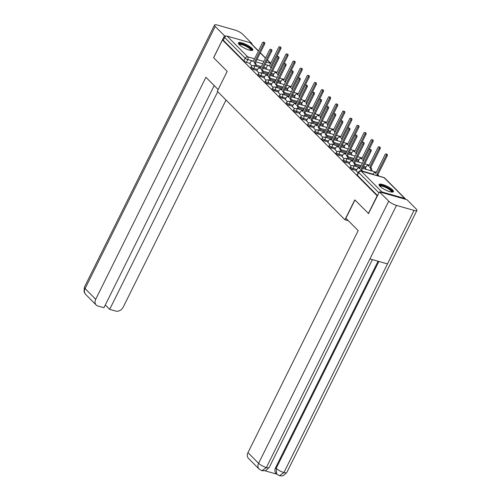<?xml version="1.0" encoding="UTF-8"?>
<svg xmlns="http://www.w3.org/2000/svg" width="501" height="501" viewBox="0 0 501 501"><rect width="100%" height="100%" fill="white"/><g stroke="black" fill="none" stroke-linecap="round" stroke-linejoin="round"><path stroke-width="0.75" d="M350.055 167.672A2.054 0.52 26.4 0 0 350.274 168.129A2.054 0.52 26.4 0 0 352.804 169.507L353.293 168.524A2.054 0.52 -153.6 0 1 350.763 167.146A2.054 0.52 -153.6 0 1 350.537 166.695L350.055 167.672M342.96 160.533A2.054 0.52 26.4 0 0 343.179 160.984A2.054 0.52 26.4 0 0 345.709 162.362L346.197 161.378A2.054 0.52 -153.6 0 1 343.667 160.001A2.054 0.52 -153.6 0 1 343.442 159.55L342.96 160.533M335.864 153.387A2.054 0.52 26.4 0 0 336.09 153.838A2.054 0.52 26.4 0 0 338.613 155.216L339.102 154.233A2.054 0.52 -153.6 0 1 336.572 152.861A2.054 0.52 -153.6 0 1 336.353 152.404L335.864 153.387M328.769 146.242A2.054 0.52 26.4 0 0 328.994 146.693A2.054 0.52 26.4 0 0 331.518 148.071L332.006 147.087A2.054 0.52 -153.6 0 1 329.476 145.716A2.054 0.52 -153.6 0 1 329.257 145.259L328.769 146.242M321.673 139.096A2.054 0.52 26.4 0 0 321.899 139.547A2.054 0.52 26.4 0 0 324.423 140.925L324.911 139.948A2.054 0.52 -153.6 0 1 322.387 138.57A2.054 0.52 -153.6 0 1 322.162 138.113L321.673 139.096M314.578 131.951A2.054 0.52 26.4 0 0 314.803 132.402A2.054 0.52 26.4 0 0 317.333 133.78L317.816 132.803A2.054 0.52 -153.6 0 1 315.292 131.425A2.054 0.52 -153.6 0 1 315.066 130.968L314.578 131.951M307.482 124.805A2.054 0.52 26.4 0 0 307.708 125.256A2.054 0.52 26.4 0 0 310.238 126.634L310.72 125.657A2.054 0.52 -153.6 0 1 308.196 124.279A2.054 0.52 -153.6 0 1 307.971 123.822L307.482 124.805M300.387 117.66A2.054 0.52 26.4 0 0 300.613 118.117A2.054 0.52 26.4 0 0 303.143 119.489L303.631 118.512A2.054 0.52 -153.6 0 1 301.101 117.134A2.054 0.52 -153.6 0 1 300.876 116.677L300.387 117.66M293.298 110.514A2.054 0.52 26.4 0 0 293.517 110.971A2.054 0.52 26.4 0 0 296.047 112.343L296.536 111.366A2.054 0.52 -153.6 0 1 294.006 109.988A2.054 0.52 -153.6 0 1 293.78 109.537L293.298 110.514M286.203 103.369A2.054 0.52 26.4 0 0 286.422 103.826A2.054 0.52 26.4 0 0 288.952 105.204L289.44 104.221A2.054 0.52 -153.6 0 1 286.91 102.843A2.054 0.52 -153.6 0 1 286.685 102.392L286.203 103.369M279.107 96.223A2.054 0.52 26.4 0 0 279.326 96.68A2.054 0.52 26.4 0 0 281.856 98.058L282.345 97.075A2.054 0.52 -153.6 0 1 279.815 95.697A2.054 0.52 -153.6 0 1 279.589 95.246L279.107 96.223M272.012 89.078A2.054 0.52 26.4 0 0 272.237 89.535A2.054 0.52 26.4 0 0 274.761 90.913L275.249 89.929A2.054 0.52 -153.6 0 1 272.719 88.552A2.054 0.52 -153.6 0 1 272.5 88.101L272.012 89.078M264.916 81.932A2.054 0.52 26.4 0 0 265.142 82.389A2.054 0.52 26.4 0 0 267.666 83.767L268.154 82.784A2.054 0.52 -153.6 0 1 265.624 81.406A2.054 0.52 -153.6 0 1 265.405 80.955L264.916 81.932M257.821 74.793A2.054 0.52 26.4 0 0 258.046 75.244A2.054 0.52 26.4 0 0 260.576 76.622L261.059 75.638A2.054 0.52 -153.6 0 1 258.535 74.261A2.054 0.52 -153.6 0 1 258.309 73.81L257.821 74.793M250.725 67.648A2.054 0.52 26.4 0 0 250.951 68.098A2.054 0.52 26.4 0 0 253.481 69.476L253.963 68.493A2.054 0.52 -153.6 0 1 251.439 67.115A2.054 0.52 -153.6 0 1 251.214 66.664L250.725 67.648M251.947 48.271A8.022 2.017 26.4 0 0 244.237 43.643A8.022 2.017 26.4 0 0 238.445 42.911A8.022 2.017 26.4 0 0 239.315 44.683A8.022 2.017 26.4 0 0 247.024 49.311A8.022 2.017 26.4 0 0 252.817 50.044A8.022 2.017 26.4 0 0 251.947 48.271M392.565 189.892A8.022 2.017 26.4 0 0 384.856 185.264A8.022 2.017 26.4 0 0 379.063 184.525A8.022 2.017 26.4 0 0 379.94 186.297A8.022 2.017 26.4 0 0 387.649 190.925A8.022 2.017 26.4 0 0 393.435 191.664A8.022 2.017 26.4 0 0 392.565 189.892M372.719 171.254L371.636 170.165M365.624 164.109L364.978 163.464M358.528 156.963L357.883 156.318M351.433 149.818L350.788 149.173M344.337 142.679L343.692 142.027M337.248 135.533L336.603 134.882M330.153 128.388L329.508 127.736M323.057 121.242L322.412 120.591M315.962 114.096L315.317 113.445M308.866 106.951L308.221 106.3M301.771 99.805L301.126 99.154M294.676 92.66L294.031 92.009M287.58 85.514L286.935 84.863M280.485 78.369L279.846 77.724M273.396 71.223L272.751 70.578M368.354 213.532L377.165 195.791L222.444 39.974L213.639 57.721L227.191 71.367L217.321 91.251L344.932 219.77L354.802 199.886L368.655 213.62M405.641 199.31A2.054 1.603 135.2 0 0 405.328 198.784A2.054 1.603 135.2 0 0 404.752 198.452L381.85 191.933A2.054 1.603 135.2 0 0 380.428 192.14M266.213 67.973L263.745 67.272M261.322 66.577L256.199 65.124M250.024 63.364L246.386 62.331L247.757 59.569A2.054 0.52 -153.6 0 1 245.227 58.191L224.623 37.443A2.054 1.603 -44.8 0 1 227.128 36.122L250.037 42.635A2.054 1.603 -44.8 0 1 250.606 42.967L258.472 50.883M224.623 37.443L223.252 40.205L222.444 39.974M273.12 75.488L274.097 76.553M256.932 70.885L258.986 73.033M280.216 82.634L281.186 83.698M264.027 78.031L266.075 80.173M287.311 89.779L288.282 90.844M271.122 85.176L273.17 87.318M294.4 96.925L295.377 97.989M278.218 92.322L280.266 94.464M301.496 104.07L302.472 105.129M285.313 99.467L287.361 101.609M308.591 111.216L309.568 112.274M292.409 106.613L294.456 108.755M315.686 118.361L316.663 119.42M299.498 113.758L301.552 115.9M322.782 125.507L323.759 126.565M306.593 120.898L308.647 123.046M329.877 132.652L330.854 133.711M313.689 128.043L315.743 130.191M336.973 139.798L337.943 140.856M320.784 135.189L322.838 137.337M344.068 146.937L345.039 148.002M327.879 142.334L329.927 144.482M351.163 154.083L352.134 155.147M334.975 149.48L337.023 151.628M358.253 161.228L359.23 162.293M342.07 156.625L344.118 158.773M365.348 168.374L366.325 169.438M349.166 163.771L351.214 165.919M356.261 170.916L358.115 172.87M356.443 170.54L352.804 169.507M365.536 167.998L363.075 167.303M360.645 166.608L355.522 165.155M349.347 163.395L345.709 162.362M358.44 160.859L355.979 160.157M353.549 159.462L348.427 158.009M342.252 156.249L338.613 155.216M351.345 153.713L348.884 153.012M346.46 152.323L341.331 150.864M335.163 149.104L331.518 148.071M344.25 146.568L341.788 145.866M339.365 145.177L334.236 143.718M328.067 141.958L324.423 140.925M337.154 139.422L334.693 138.721M332.269 138.032L327.147 136.573M320.972 134.819L317.333 133.78M330.065 132.277L327.598 131.575M325.174 130.886L320.051 129.427M313.876 127.674L310.238 126.634M322.97 125.131L320.508 124.43M318.079 123.741L312.956 122.282M306.781 120.528L303.143 119.489M315.874 117.986L313.413 117.284M310.983 116.595L305.86 115.136M299.686 113.383L296.047 112.343M308.779 110.84L306.318 110.139M303.888 109.45L298.765 107.991M292.59 106.237L288.952 105.204M301.683 103.694L299.222 102.993M296.792 102.304L291.67 100.845M285.495 99.092L281.856 98.058M294.588 96.549L292.127 95.848M289.697 95.159L284.574 93.7M278.399 91.946L274.761 90.913M287.493 89.403L285.031 88.702M282.608 88.013L277.479 86.554M271.31 84.801L267.666 83.767M280.397 82.258L277.936 81.563M275.512 80.868L270.39 79.415M264.215 77.655L260.576 76.622M273.308 75.112L270.841 74.417M268.417 73.722L263.294 72.269M257.119 70.509L253.481 69.476M348.383 220.753L344.932 219.77M266.025 68.343L267.002 69.407M249.836 63.74L251.89 65.888M377.585 195.634L357.37 175.275A2.054 0.52 -153.6 0 1 357.144 174.818L358.522 172.056A2.054 0.52 -153.6 0 0 358.741 172.513L357.37 175.275M223.252 40.205L243.855 60.953A2.054 0.52 26.4 0 0 246.386 62.331M254.815 65.938A2.054 1.184 -74.1 0 0 254.784 63.258L254.195 62.663L255.836 63.558A2.054 1.184 105.9 0 1 255.867 66.238M254.195 62.663L263.551 43.806A1.184 0.683 -74.1 0 0 263.351 42.14A1.184 0.683 -74.1 0 0 262.505 42.754L253.149 61.61L252.554 61.016A2.054 1.184 -74.1 0 0 252.235 60.821L253.287 61.122A2.054 1.184 105.9 0 1 253.374 61.153M263.351 42.14L264.403 42.441A1.184 0.683 105.9 0 1 264.603 44.107L255.247 62.963M252.235 60.821A2.054 1.184 -74.1 0 0 250.763 61.88L249.811 63.796M271.179 68.161A2.054 1.184 -74.1 0 0 270.972 67.867L270.377 67.266L279.74 48.409A1.184 0.683 -74.1 0 0 279.539 46.75A1.184 0.683 -74.1 0 0 278.694 47.357L269.331 66.213L268.743 65.618A2.054 1.184 -74.1 0 0 268.417 65.424A2.054 1.184 -74.1 0 0 266.945 66.489L266 68.399M268.417 65.424L269.469 65.725A2.054 1.184 105.9 0 1 269.563 65.756M279.539 46.75L280.591 47.044A1.184 0.683 105.9 0 1 280.792 48.71L271.461 67.597M271.429 67.566L270.377 67.266M261.91 73.083A2.054 1.184 -74.1 0 0 261.879 70.403L261.284 69.808L262.931 70.704A2.054 1.184 105.9 0 1 262.962 73.384M261.284 69.808L270.646 50.952A1.184 0.683 -74.1 0 0 270.446 49.286A1.184 0.683 -74.1 0 0 269.601 49.9L260.238 68.756L259.65 68.161A2.054 1.184 -74.1 0 0 259.33 67.967L260.382 68.261A2.054 1.184 105.9 0 1 260.47 68.299M270.446 49.286L271.498 49.586A1.184 0.683 105.9 0 1 271.699 51.252L262.336 70.109M259.33 67.967A2.054 1.184 -74.1 0 0 257.852 69.025L256.907 70.942M269.006 80.229A2.054 1.184 -74.1 0 0 268.974 77.549L268.379 76.954L270.026 77.849A2.054 1.184 105.9 0 1 270.058 80.529M268.379 76.954L277.742 58.097A1.184 0.683 -74.1 0 0 277.541 56.431A1.184 0.683 -74.1 0 0 276.696 57.045L267.334 75.901L266.745 75.307A2.054 1.184 -74.1 0 0 266.419 75.112L267.471 75.407A2.054 1.184 105.9 0 1 267.565 75.444M277.541 56.431L278.594 56.732A1.184 0.683 105.9 0 1 278.794 58.398L269.432 77.254M266.419 75.112A2.054 1.184 -74.1 0 0 264.948 76.171L264.002 78.081M218.148 89.585L205.911 77.267L95.704 299.279A6.169 4.803 135.2 0 0 96.186 305.009A6.169 4.803 135.2 0 0 97.908 306.011L103.939 307.727L214.196 85.608M214.522 25.056A6.325 1.591 26.4 0 0 215.211 26.453L85.089 288.582A6.169 4.803 135.2 0 0 85.565 294.312L84.08 291.926L84.4 287.186L214.522 25.056A6.325 1.591 26.4 0 1 217.39 25.05L234.956 30.047A6.325 1.591 26.4 0 1 242.728 34.281L251.984 43.6L251.734 44.101M215.211 26.453L224.467 35.771L225.976 36.204M250.938 43.305L251.984 43.6M105.31 304.959L109.681 309.361L115.712 311.077A6.169 4.803 135.2 0 0 123.221 307.107L226.026 100.018M109.681 309.361L217.741 91.677M213.62 57.615L224.467 35.771M354.94 200.024L345.897 218.242L358.177 230.61L247.97 452.622L258.591 463.319L388.713 201.183L379.457 191.864L368.479 213.57M388.713 201.183A6.325 1.591 26.4 0 0 396.485 205.416L369.932 258.911L387.492 263.908L414.051 210.414L396.485 205.416M414.051 210.414A6.325 1.591 26.4 0 0 416.92 210.407A6.325 1.591 26.4 0 0 416.231 209.011L406.975 199.692L379.457 191.864M265.035 470.808L276.765 474.146M259.067 469.042L261.923 470.727L266.363 467.546A6.325 1.591 26.4 0 1 258.591 463.319A6.169 4.803 135.2 0 0 259.067 469.042L248.446 458.352A6.169 4.803 -44.8 0 1 247.97 452.622M275.575 467.702L276.189 468.322L276.671 474.052L276.057 473.432A6.169 4.803 -44.8 0 1 275.575 467.702L378.073 261.228M378.881 261.459L276.189 468.322A6.325 1.591 26.4 0 0 283.923 472.543L279.489 475.725L281.806 475.95L283.209 475.656L286.791 472.543L416.92 210.407M239.008 44.351A6.945 1.747 -153.6 0 1 242.208 44.101A6.945 1.747 -153.6 0 1 249.129 47.426A6.945 1.747 -153.6 0 1 251.327 50.463M250.844 50.413A6.425 1.616 26.4 0 0 248.164 47.545A6.425 1.616 26.4 0 0 242.215 44.771A6.425 1.616 26.4 0 0 239.346 44.708M252.46 50.344A7.972 2.004 26.4 0 0 241.751 43.637A7.972 2.004 26.4 0 0 238.42 43.38M379.633 185.971A6.945 1.747 -153.6 0 1 382.827 185.714A6.945 1.747 -153.6 0 1 389.747 189.046A6.945 1.747 -153.6 0 1 391.945 192.083M391.463 192.033A6.425 1.616 26.4 0 0 388.782 189.165A6.425 1.616 26.4 0 0 382.833 186.391A6.425 1.616 26.4 0 0 379.965 186.322M393.078 191.964A7.972 2.004 26.4 0 0 382.376 185.257A7.972 2.004 26.4 0 0 379.038 184.994M278.268 75.307A2.054 1.184 -74.1 0 0 278.068 75.006L277.473 74.411L286.835 55.555A1.184 0.683 -74.1 0 0 286.635 53.889A1.184 0.683 -74.1 0 0 285.789 54.503L276.427 73.359L275.838 72.764A2.054 1.184 -74.1 0 0 275.512 72.57A2.054 1.184 -74.1 0 0 274.041 73.634L273.095 75.545M275.512 72.57L276.565 72.87A2.054 1.184 105.9 0 1 276.652 72.902M286.635 53.889L287.687 54.189A1.184 0.683 105.9 0 1 287.887 55.855L278.556 74.743M278.525 74.712L277.473 74.411M285.363 82.452A2.054 1.184 -74.1 0 0 285.157 82.151L284.568 81.557L293.93 62.7A1.184 0.683 -74.1 0 0 293.73 61.034A1.184 0.683 -74.1 0 0 292.885 61.648L283.522 80.504L282.933 79.909A2.054 1.184 -74.1 0 0 282.608 79.715A2.054 1.184 -74.1 0 0 281.136 80.774L280.184 82.69M282.608 79.715L283.66 80.016A2.054 1.184 105.9 0 1 283.748 80.047M293.73 61.034L294.782 61.335A1.184 0.683 105.9 0 1 294.983 63.001L285.645 81.882M285.62 81.857L284.568 81.557M276.101 87.374A2.054 1.184 -74.1 0 0 276.07 84.694L275.475 84.099L277.122 84.995A2.054 1.184 105.9 0 1 277.153 87.675M275.475 84.099L284.837 65.243A1.184 0.683 -74.1 0 0 284.637 63.577A1.184 0.683 -74.1 0 0 283.791 64.191L274.429 83.047L273.84 82.452A2.054 1.184 -74.1 0 0 273.515 82.258L274.567 82.552A2.054 1.184 105.9 0 1 274.661 82.584M284.637 63.577L285.689 63.877A1.184 0.683 105.9 0 1 285.889 65.543L276.527 84.4M273.515 82.258A2.054 1.184 -74.1 0 0 272.043 83.316L271.097 85.226M283.197 94.52A2.054 1.184 -74.1 0 0 283.159 91.84L282.57 91.245L284.217 92.14A2.054 1.184 105.9 0 1 284.249 94.821M282.57 91.245L291.933 72.388A1.184 0.683 -74.1 0 0 291.732 70.722A1.184 0.683 -74.1 0 0 290.887 71.336L281.524 90.193L280.936 89.598A2.054 1.184 -74.1 0 0 280.61 89.397L281.662 89.698A2.054 1.184 105.9 0 1 281.75 89.729M291.732 70.722L292.784 71.023A1.184 0.683 105.9 0 1 292.985 72.689L283.622 91.545M280.61 89.397A2.054 1.184 -74.1 0 0 279.138 90.462L278.193 92.372M290.292 101.665A2.054 1.184 -74.1 0 0 290.254 98.985L289.666 98.39L291.306 99.286A2.054 1.184 105.9 0 1 291.344 101.966M289.666 98.39L299.028 79.534A1.184 0.683 -74.1 0 0 298.828 77.868A1.184 0.683 -74.1 0 0 297.982 78.475L288.62 97.338L288.031 96.743A2.054 1.184 -74.1 0 0 287.706 96.543L288.758 96.843A2.054 1.184 105.9 0 1 288.845 96.875M298.828 77.868L299.88 78.169A1.184 0.683 105.9 0 1 300.08 79.828L290.718 98.691M287.706 96.543A2.054 1.184 -74.1 0 0 286.234 97.607L285.282 99.517M292.459 89.598A2.054 1.184 -74.1 0 0 292.252 89.297L291.663 88.702L301.026 69.846A1.184 0.683 -74.1 0 0 300.825 68.18A1.184 0.683 -74.1 0 0 299.98 68.794L290.618 87.65L290.023 87.055A2.054 1.184 -74.1 0 0 289.703 86.861A2.054 1.184 -74.1 0 0 288.232 87.919L287.28 89.836M289.703 86.861L290.755 87.161A2.054 1.184 105.9 0 1 290.843 87.193M300.825 68.18L301.878 68.48A1.184 0.683 105.9 0 1 302.078 70.146L292.741 89.028M292.716 89.003L291.663 88.702M299.554 96.743A2.054 1.184 -74.1 0 0 299.347 96.442L298.759 95.848L308.121 76.991A1.184 0.683 -74.1 0 0 307.921 75.325A1.184 0.683 -74.1 0 0 307.075 75.939L297.713 94.795L297.118 94.201A2.054 1.184 -74.1 0 0 296.799 94.006A2.054 1.184 -74.1 0 0 295.327 95.065L294.375 96.981M296.799 94.006L297.851 94.301A2.054 1.184 105.9 0 1 297.938 94.338M307.921 75.325L308.973 75.626A1.184 0.683 105.9 0 1 309.173 77.292L299.836 96.173M299.811 96.148L298.759 95.848M306.65 103.889A2.054 1.184 -74.1 0 0 306.443 103.588L305.854 102.993L315.21 84.137A1.184 0.683 -74.1 0 0 315.016 82.471A1.184 0.683 -74.1 0 0 314.165 83.085L304.808 101.941L304.213 101.346A2.054 1.184 -74.1 0 0 303.894 101.152A2.054 1.184 -74.1 0 0 302.422 102.21L301.47 104.12M303.894 101.152L304.946 101.446A2.054 1.184 105.9 0 1 305.034 101.484M315.016 82.471L316.068 82.771A1.184 0.683 105.9 0 1 316.263 84.437L306.931 103.319M306.906 103.294L305.854 102.993M297.387 108.811A2.054 1.184 -74.1 0 0 297.35 106.131L296.761 105.536L298.402 106.431A2.054 1.184 105.9 0 1 298.439 109.112M296.761 105.536L306.124 86.679A1.184 0.683 -74.1 0 0 305.923 85.013A1.184 0.683 -74.1 0 0 305.078 85.621L295.715 104.484L295.12 103.882A2.054 1.184 -74.1 0 0 294.801 103.688L295.853 103.989A2.054 1.184 105.9 0 1 295.941 104.02M305.923 85.013L306.975 85.314A1.184 0.683 105.9 0 1 307.176 86.974L297.813 105.836M294.801 103.688A2.054 1.184 -74.1 0 0 293.329 104.753L292.377 106.663M313.745 111.034A2.054 1.184 -74.1 0 0 313.538 110.734L312.95 110.139L322.306 91.282A1.184 0.683 -74.1 0 0 322.105 89.616A1.184 0.683 -74.1 0 0 321.26 90.23L311.904 109.086L311.309 108.492A2.054 1.184 -74.1 0 0 310.989 108.297A2.054 1.184 -74.1 0 0 309.518 109.356L308.566 111.266M310.989 108.297L312.042 108.592A2.054 1.184 105.9 0 1 312.129 108.623M322.105 89.616L323.158 89.917A1.184 0.683 105.9 0 1 323.358 91.583L314.027 110.464M314.002 110.439L312.95 110.139M304.476 115.956A2.054 1.184 -74.1 0 0 304.445 113.276L303.856 112.681L304.909 112.975L305.497 113.577A2.054 1.184 105.9 0 1 305.529 116.257M303.856 112.681L313.219 93.819A1.184 0.683 -74.1 0 0 313.019 92.159A1.184 0.683 -74.1 0 0 312.167 92.766L302.811 111.623L302.216 111.028A2.054 1.184 -74.1 0 0 301.896 110.834L302.948 111.134A2.054 1.184 105.9 0 1 303.036 111.166M313.019 92.159L314.071 92.46A1.184 0.683 105.9 0 1 314.271 94.119L304.909 112.975M301.896 110.834A2.054 1.184 -74.1 0 0 300.425 111.898L299.473 113.808M320.84 118.18A2.054 1.184 -74.1 0 0 320.634 117.879L320.039 117.284L329.401 98.428A1.184 0.683 -74.1 0 0 329.201 96.762A1.184 0.683 -74.1 0 0 328.355 97.376L318.993 116.232L318.404 115.637A2.054 1.184 -74.1 0 0 318.085 115.437A2.054 1.184 -74.1 0 0 316.607 116.501L315.661 118.411M318.085 115.437L319.137 115.737A2.054 1.184 105.9 0 1 319.225 115.769M329.201 96.762L330.253 97.062A1.184 0.683 105.9 0 1 330.453 98.728L321.122 117.61M321.091 117.585L320.039 117.284M311.572 123.102A2.054 1.184 -74.1 0 0 311.541 120.422L310.952 119.827L312.004 120.121L312.593 120.716A2.054 1.184 105.9 0 1 312.624 123.403M310.952 119.827L320.308 100.964A1.184 0.683 -74.1 0 0 320.114 99.304A1.184 0.683 -74.1 0 0 319.262 99.912L309.906 118.768L309.311 118.173A2.054 1.184 -74.1 0 0 308.992 117.979L310.044 118.28A2.054 1.184 105.9 0 1 310.132 118.311M320.114 99.304L321.166 99.599A1.184 0.683 105.9 0 1 321.36 101.265L312.004 120.121M308.992 117.979A2.054 1.184 -74.1 0 0 307.52 119.044L306.568 120.954M327.936 125.325A2.054 1.184 -74.1 0 0 327.729 125.025L327.134 124.43L336.497 105.573A1.184 0.683 -74.1 0 0 336.296 103.907A1.184 0.683 -74.1 0 0 335.451 104.515L326.088 123.378L325.5 122.783A2.054 1.184 -74.1 0 0 325.174 122.582A2.054 1.184 -74.1 0 0 323.702 123.647L322.757 125.557M325.174 122.582L326.226 122.883A2.054 1.184 105.9 0 1 326.32 122.914M336.296 103.907L337.348 104.208A1.184 0.683 105.9 0 1 337.549 105.868L328.218 124.755M328.186 124.73L327.134 124.43M318.667 130.247A2.054 1.184 -74.1 0 0 318.636 127.567L318.047 126.972L319.688 127.861A2.054 1.184 105.9 0 1 319.719 130.548M318.047 126.972L327.403 108.11A1.184 0.683 -74.1 0 0 327.203 106.45A1.184 0.683 -74.1 0 0 326.358 107.057L316.995 125.914L316.407 125.319A2.054 1.184 -74.1 0 0 316.087 125.125L317.139 125.425A2.054 1.184 105.9 0 1 317.227 125.457M327.203 106.45L328.255 106.744A1.184 0.683 105.9 0 1 328.456 108.41L319.099 127.267M316.087 125.125A2.054 1.184 -74.1 0 0 314.609 126.189L313.664 128.099M335.031 132.471A2.054 1.184 -74.1 0 0 334.825 132.17L334.23 131.575L343.592 112.719A1.184 0.683 -74.1 0 0 343.392 111.053A1.184 0.683 -74.1 0 0 342.546 111.66L333.184 130.523L332.595 129.922A2.054 1.184 -74.1 0 0 332.269 129.728A2.054 1.184 -74.1 0 0 330.798 130.792L329.852 132.702M332.269 129.728L333.322 130.028A2.054 1.184 105.9 0 1 333.415 130.06M343.392 111.053L344.444 111.354A1.184 0.683 105.9 0 1 344.644 113.013L335.313 131.901M335.282 131.876L334.23 131.575M325.763 137.393A2.054 1.184 -74.1 0 0 325.731 134.713L325.136 134.111L326.784 135.007A2.054 1.184 105.9 0 1 326.815 137.694M325.136 134.111L334.499 115.255A1.184 0.683 -74.1 0 0 334.299 113.589A1.184 0.683 -74.1 0 0 333.453 114.203L324.091 133.059L323.502 132.464A2.054 1.184 -74.1 0 0 323.176 132.27L324.228 132.571A2.054 1.184 105.9 0 1 324.322 132.602M334.299 113.589L335.351 113.89A1.184 0.683 105.9 0 1 335.551 115.556L326.189 134.412M323.176 132.27A2.054 1.184 -74.1 0 0 321.705 133.335L320.759 135.245M342.12 139.616A2.054 1.184 -74.1 0 0 341.914 139.316L341.325 138.721L350.687 119.858A1.184 0.683 -74.1 0 0 350.487 118.198A1.184 0.683 -74.1 0 0 349.642 118.806L340.279 137.662L339.691 137.067A2.054 1.184 -74.1 0 0 339.365 136.873A2.054 1.184 -74.1 0 0 337.893 137.938L336.948 139.848M339.365 136.873L340.417 137.174A2.054 1.184 105.9 0 1 340.505 137.205M350.487 118.198L351.539 118.499A1.184 0.683 105.9 0 1 351.74 120.159L342.402 139.046M342.377 139.015L341.325 138.721M332.858 144.538A2.054 1.184 -74.1 0 0 332.827 141.852L332.232 141.257L333.284 141.558L333.879 142.152A2.054 1.184 105.9 0 1 333.91 144.833M332.232 141.257L341.594 122.401A1.184 0.683 -74.1 0 0 341.394 120.735A1.184 0.683 -74.1 0 0 340.548 121.348L331.186 140.205L330.597 139.61A2.054 1.184 -74.1 0 0 330.272 139.416L331.324 139.716A2.054 1.184 105.9 0 1 331.418 139.748M341.394 120.735L342.446 121.035A1.184 0.683 105.9 0 1 342.646 122.701L333.284 141.558M330.272 139.416A2.054 1.184 -74.1 0 0 328.8 140.48L327.854 142.39M349.216 146.762A2.054 1.184 -74.1 0 0 349.009 146.461L348.42 145.866L357.783 127.004A1.184 0.683 -74.1 0 0 357.582 125.344A1.184 0.683 -74.1 0 0 356.737 125.951L347.375 144.808L346.786 144.213A2.054 1.184 -74.1 0 0 346.46 144.019A2.054 1.184 -74.1 0 0 344.989 145.083L344.037 146.993M346.46 144.019L347.512 144.319A2.054 1.184 105.9 0 1 347.6 144.351M357.582 125.344L358.635 125.638A1.184 0.683 105.9 0 1 358.835 127.304L349.498 146.192M349.473 146.16L348.42 145.866M339.954 151.684A2.054 1.184 -74.1 0 0 339.922 148.997L339.327 148.402L340.974 149.298A2.054 1.184 105.9 0 1 341.006 151.978M339.327 148.402L348.69 129.546A1.184 0.683 -74.1 0 0 348.489 127.88A1.184 0.683 -74.1 0 0 347.644 128.494L338.281 147.35L337.693 146.755A2.054 1.184 -74.1 0 0 337.367 146.561L338.419 146.862A2.054 1.184 105.9 0 1 338.513 146.893M348.489 127.88L349.541 128.181A1.184 0.683 105.9 0 1 349.742 129.847L340.379 148.703M337.367 146.561A2.054 1.184 -74.1 0 0 335.895 147.62L334.95 149.536M356.311 153.901A2.054 1.184 -74.1 0 0 356.105 153.607L355.516 153.012L364.878 134.149A1.184 0.683 -74.1 0 0 364.678 132.489A1.184 0.683 -74.1 0 0 363.832 133.097L354.47 151.953L353.875 151.358A2.054 1.184 -74.1 0 0 353.556 151.164A2.054 1.184 -74.1 0 0 352.084 152.229L351.132 154.139M353.556 151.164L354.608 151.465A2.054 1.184 105.9 0 1 354.695 151.496M364.678 132.489L365.73 132.784A1.184 0.683 105.9 0 1 365.93 134.45L356.593 153.337M356.568 153.306L355.516 153.012M347.049 158.823A2.054 1.184 -74.1 0 0 347.011 156.143L346.423 155.548L347.475 155.849L348.063 156.444A2.054 1.184 105.9 0 1 348.101 159.124M346.423 155.548L355.785 136.692A1.184 0.683 -74.1 0 0 355.585 135.026A1.184 0.683 -74.1 0 0 354.739 135.639L345.377 154.496L344.788 153.901A2.054 1.184 -74.1 0 0 344.463 153.707L345.515 154.007A2.054 1.184 105.9 0 1 345.602 154.039M355.585 135.026L356.637 135.326A1.184 0.683 105.9 0 1 356.837 136.992L347.475 155.849M344.463 153.707A2.054 1.184 -74.1 0 0 342.991 154.765L342.045 156.681M363.407 161.046A2.054 1.184 -74.1 0 0 363.2 160.752L362.611 160.151L371.974 141.295A1.184 0.683 -74.1 0 0 371.773 139.629A1.184 0.683 -74.1 0 0 370.922 140.242L361.565 159.099L360.97 158.504A2.054 1.184 -74.1 0 0 360.651 158.31A2.054 1.184 -74.1 0 0 359.179 159.374L358.228 161.284M360.651 158.31L361.703 158.61A2.054 1.184 105.9 0 1 361.791 158.642M371.773 139.629L372.825 139.929A1.184 0.683 105.9 0 1 373.026 141.595L363.688 160.483M363.663 160.452L362.611 160.151M354.144 165.969A2.054 1.184 -74.1 0 0 354.107 163.288L353.518 162.693L354.57 162.994L355.159 163.589A2.054 1.184 105.9 0 1 355.196 166.269M353.518 162.693L362.881 143.837A1.184 0.683 -74.1 0 0 362.68 142.171A1.184 0.683 -74.1 0 0 361.835 142.785L352.472 161.641L351.877 161.046A2.054 1.184 -74.1 0 0 351.558 160.852L352.61 161.147A2.054 1.184 105.9 0 1 352.698 161.184M362.68 142.171L363.732 142.472A1.184 0.683 105.9 0 1 363.933 144.138L354.57 162.994M351.558 160.852A2.054 1.184 -74.1 0 0 350.086 161.911L349.134 163.827M370.327 170.578A2.054 1.184 -74.1 0 0 370.295 167.891L369.707 167.296L379.063 148.44A1.184 0.683 -74.1 0 0 378.869 146.774A1.184 0.683 -74.1 0 0 378.017 147.388L368.661 166.244L368.066 165.649A2.054 1.184 -74.1 0 0 367.747 165.455A2.054 1.184 -74.1 0 0 366.275 166.52L365.323 168.43M367.747 165.455L368.799 165.756A2.054 1.184 105.9 0 1 368.886 165.787M378.869 146.774L379.921 147.075A1.184 0.683 105.9 0 1 380.115 148.741L370.759 167.597L371.347 168.192A2.054 1.184 105.9 0 1 371.379 170.872M370.759 167.597L369.707 167.296M361.547 171.167A2.054 1.184 -74.1 0 0 361.202 170.434L360.614 169.839L362.254 170.735A2.054 1.184 105.9 0 1 362.599 171.467M360.614 169.839L369.976 150.983A1.184 0.683 -74.1 0 0 369.776 149.317A1.184 0.683 -74.1 0 0 368.93 149.931L359.568 168.787L358.973 168.192A2.054 1.184 -74.1 0 0 358.653 167.998L359.705 168.292A2.054 1.184 105.9 0 1 359.793 168.33M369.776 149.317L370.828 149.617A1.184 0.683 105.9 0 1 371.028 151.283L361.666 170.14M358.653 167.998A2.054 1.184 -74.1 0 0 357.182 169.056L356.23 170.966M377.735 175.776A2.054 1.184 -74.1 0 0 377.391 175.037L376.802 174.442L386.158 155.586A1.184 0.683 -74.1 0 0 385.958 153.92A1.184 0.683 -74.1 0 0 385.112 154.533L375.75 173.39L375.161 172.795A2.054 1.184 -74.1 0 0 374.842 172.601A2.054 1.184 -74.1 0 0 373.364 173.659L372.988 174.423M374.842 172.601L375.894 172.901A2.054 1.184 105.9 0 1 375.982 172.933M385.958 153.92L387.01 154.22A1.184 0.683 105.9 0 1 387.21 155.886L377.854 174.743L378.443 175.337A2.054 1.184 105.9 0 1 378.787 176.076M377.854 174.743L376.802 174.442M404.752 198.452L384.148 177.705L361.246 171.185L381.85 191.933M268.26 65.399L265.123 64.504M262.693 63.815L255.798 61.855M252.072 60.796L247.757 59.569A2.054 1.184 105.9 0 0 247.732 56.87L254.539 58.805M256.969 59.494L263.864 61.454M266.294 62.149L270.634 63.383L267.327 60.051M265.486 58.191L260.238 52.906M258.391 51.052L250.037 42.635M227.128 36.122L247.732 56.87A2.054 1.603 135.2 0 0 245.227 58.191L243.855 60.953M373.12 174.166L362.511 171.148M356.931 169.563L353.293 168.524A2.054 1.184 -74.1 0 0 353.268 165.825A2.054 1.184 105.9 0 0 352.942 165.631A2.054 2.054 0 0 0 350.537 166.695M366.024 167.021L363.563 166.319M361.133 165.631L355.416 164.002M349.836 162.418L346.197 161.378A2.054 1.184 -74.1 0 0 346.172 158.679A2.054 1.184 105.9 0 0 345.847 158.485A2.054 2.054 0 0 0 343.442 159.55M358.929 159.875L356.468 159.174M354.038 158.485L348.32 156.857M342.74 155.272L339.102 154.233A2.054 1.184 -74.1 0 0 339.077 151.534A2.054 1.184 105.9 0 0 338.757 151.34A2.054 2.054 0 0 0 336.353 152.404M351.834 152.73L349.372 152.028M346.942 151.34L341.225 149.711M335.645 148.127L332.006 147.087A2.054 1.184 -74.1 0 0 331.981 144.388A2.054 1.184 105.9 0 0 331.662 144.194A2.054 2.054 0 0 0 329.257 145.259M344.738 145.584L342.277 144.883M339.847 144.194L334.129 142.566M328.55 140.981L324.911 139.948A2.054 1.184 -74.1 0 0 324.886 137.243A2.054 1.184 105.9 0 0 324.567 137.049A2.054 2.054 0 0 0 322.162 138.113M337.643 138.439L335.182 137.737M332.752 137.049L327.04 135.42M321.46 133.836L317.816 132.803A2.054 1.184 -74.1 0 0 317.791 130.103A2.054 1.184 105.9 0 0 317.471 129.903A2.054 2.054 0 0 0 315.066 130.968M330.547 131.293L328.086 130.592M325.663 129.903L319.945 128.275M314.365 126.69L310.72 125.657A2.054 1.184 -74.1 0 0 310.701 122.958A2.054 1.184 105.9 0 0 310.376 122.758A2.054 2.054 0 0 0 307.971 123.822M323.452 124.148L320.991 123.446M318.567 122.758L312.849 121.136M307.27 119.545L303.631 118.512A2.054 1.184 -74.1 0 0 303.606 115.812A2.054 1.184 105.9 0 0 303.28 115.618A2.054 2.054 0 0 0 300.876 116.677M316.363 117.002L313.895 116.307M311.472 115.612L305.754 113.99M300.174 112.399L296.536 111.366A2.054 1.184 -74.1 0 0 296.511 108.667A2.054 1.184 105.9 0 0 296.185 108.473A2.054 2.054 0 0 0 293.78 109.537M309.267 109.857L306.8 109.162M304.376 108.466L298.659 106.845M293.079 105.254L289.44 104.221A2.054 1.184 -74.1 0 0 289.415 101.521A2.054 1.184 105.9 0 0 289.09 101.327A2.054 2.054 0 0 0 286.685 102.392M302.172 102.718L299.711 102.016M297.281 101.321L291.563 99.699M285.983 98.108L282.345 97.075A2.054 1.184 -74.1 0 0 282.32 94.376A2.054 1.184 105.9 0 0 282 94.182A2.054 2.054 0 0 0 279.589 95.246M295.076 95.572L292.615 94.871M290.185 94.182L284.468 92.553M278.888 90.963L275.249 89.929A2.054 1.184 -74.1 0 0 275.224 87.23A2.054 1.184 105.9 0 0 274.905 87.036A2.054 2.054 0 0 0 272.5 88.101M287.981 88.426L285.52 87.725M283.09 87.036L277.372 85.408M271.792 83.817L268.154 82.784A2.054 1.184 -74.1 0 0 268.129 80.085A2.054 1.184 105.9 0 0 267.81 79.891A2.054 2.054 0 0 0 265.405 80.955M280.886 81.281L278.424 80.58M275.995 79.891L270.277 78.262M264.697 76.678L261.059 75.638A2.054 1.184 -74.1 0 0 261.034 72.939A2.054 1.184 105.9 0 0 260.714 72.745A2.054 2.054 0 0 0 258.309 73.81M273.79 74.135L271.329 73.434M268.905 72.745L263.188 71.117M257.608 69.533L253.963 68.493A2.054 1.184 -74.1 0 0 253.938 65.794A2.054 1.184 105.9 0 0 253.619 65.6A2.054 2.054 0 0 0 251.214 66.664M276.909 72.382A2.054 1.184 -74.1 0 0 276.846 72.313A2.054 1.184 -74.1 0 0 276.521 72.113A2.054 2.054 0 0 1 276.959 72.294M284.004 79.527A2.054 1.184 -74.1 0 0 283.942 79.459A2.054 1.184 -74.1 0 0 283.616 79.258A2.054 2.054 0 0 1 284.048 79.44M291.1 86.673A2.054 1.184 -74.1 0 0 291.037 86.598A2.054 1.184 -74.1 0 0 290.712 86.404A2.054 2.054 0 0 1 291.144 86.585M298.195 93.819A2.054 1.184 -74.1 0 0 298.126 93.743A2.054 1.184 -74.1 0 0 297.807 93.549A2.054 2.054 0 0 1 298.239 93.731M305.291 100.964A2.054 1.184 -74.1 0 0 305.222 100.889A2.054 1.184 -74.1 0 0 304.902 100.695A2.054 2.054 0 0 1 305.334 100.876M312.386 108.11A2.054 1.184 -74.1 0 0 312.317 108.034A2.054 1.184 -74.1 0 0 311.998 107.84A2.054 2.054 0 0 1 312.43 108.022M319.481 115.255A2.054 1.184 -74.1 0 0 319.413 115.18A2.054 1.184 -74.1 0 0 319.093 114.986A2.054 2.054 0 0 1 319.525 115.167M326.577 122.401A2.054 1.184 -74.1 0 0 326.508 122.325A2.054 1.184 -74.1 0 0 326.189 122.131A2.054 2.054 0 0 1 326.621 122.307M333.666 129.546A2.054 1.184 -74.1 0 0 333.603 129.471A2.054 1.184 -74.1 0 0 333.278 129.277A2.054 2.054 0 0 1 333.716 129.452M340.761 136.692A2.054 1.184 -74.1 0 0 340.699 136.616A2.054 1.184 -74.1 0 0 340.373 136.422A2.054 2.054 0 0 1 340.812 136.598M347.857 143.837A2.054 1.184 -74.1 0 0 347.794 143.762A2.054 1.184 -74.1 0 0 347.469 143.568A2.054 2.054 0 0 1 347.901 143.743M354.952 150.983A2.054 1.184 -74.1 0 0 354.89 150.907A2.054 1.184 -74.1 0 0 354.564 150.713A2.054 2.054 0 0 1 354.996 150.889M362.048 158.128A2.054 1.184 -74.1 0 0 361.979 158.053A2.054 1.184 -74.1 0 0 361.659 157.859A2.054 2.054 0 0 1 362.091 158.034M369.143 165.267A2.054 1.184 -74.1 0 0 369.074 165.198A2.054 1.184 -74.1 0 0 368.755 164.998A2.054 2.054 0 0 1 369.187 165.18M376.238 172.413A2.054 1.184 -74.1 0 0 376.17 172.344A2.054 1.184 -74.1 0 0 375.85 172.144A2.054 2.054 0 0 1 376.282 172.325M378.956 192.866L358.741 172.513A2.054 1.603 135.2 0 1 361.246 171.185A2.054 1.184 -74.1 0 0 360.927 170.991A2.054 2.054 0 0 0 358.522 172.056M383.829 177.511A2.054 1.184 -74.1 0 1 384.148 177.705A2.054 1.603 -44.8 0 1 384.724 178.037A2.054 2.054 0 0 0 383.829 177.511L360.927 170.991M254.784 63.258L255.836 63.558M252.554 61.016L253.331 61.235M263.551 43.806L264.603 44.107M269.519 65.838L268.743 65.618M280.792 48.71L279.74 48.409M261.879 70.403L262.931 70.704M259.65 68.161L260.426 68.38M270.646 50.952L271.699 51.252M268.974 77.549L270.026 77.849M266.745 75.307L267.521 75.526M277.742 58.097L278.794 58.398M84.4 287.186A6.325 1.591 26.4 0 0 85.089 288.582L95.704 299.279M261.923 470.733L265.593 470.652L269.187 467.533A6.325 1.591 26.4 0 1 266.363 467.546L369.932 258.911M387.492 263.908L283.923 472.543A6.325 1.591 26.4 0 0 286.791 472.543M276.615 72.983L275.838 72.764M287.887 55.855L286.835 55.555M283.71 80.129L282.933 79.909M285.47 82.239L285.157 82.151M294.983 63.001L293.93 62.7M276.07 84.694L277.122 84.995M273.84 82.452L274.617 82.671M284.837 65.243L285.889 65.543M283.159 91.84L284.217 92.14M280.936 89.598L281.712 89.817M291.933 72.388L292.985 72.689M290.254 98.985L291.306 99.286M288.031 96.743L288.808 96.962M299.028 79.534L300.08 79.828M290.805 87.274L290.023 87.055M292.565 89.385L292.252 89.297M302.078 70.146L301.026 69.846M297.895 94.42L297.118 94.201M299.661 96.53L299.347 96.442M309.173 77.292L308.121 76.991M304.99 101.565L304.213 101.346M306.756 103.676L306.443 103.588M316.263 84.437L315.21 84.137M297.35 106.131L298.402 106.431M295.12 103.882L295.903 104.108M306.124 86.679L307.176 86.974M312.085 108.711L311.309 108.492M313.851 110.821L313.538 110.734M323.358 91.583L322.306 91.282M304.445 113.276L305.497 113.577M302.216 111.028L302.992 111.253M313.219 93.819L314.271 94.119M319.181 115.856L318.404 115.637M320.947 117.967L320.634 117.879M330.453 98.728L329.401 98.428M311.541 120.422L312.593 120.716M309.311 118.173L310.088 118.399M320.308 100.964L321.36 101.265M326.276 123.002L325.5 122.783M337.549 105.868L336.497 105.573M318.636 127.567L319.688 127.861M316.407 125.319L317.183 125.544M327.403 108.11L328.456 108.41M333.372 130.147L332.595 129.922M344.644 113.013L343.592 112.719M325.731 134.713L326.784 135.007M323.502 132.464L324.279 132.684M334.499 115.255L335.551 115.556M340.467 137.293L339.691 137.067M342.227 139.403L341.914 139.316M351.74 120.159L350.687 119.858M332.827 141.852L333.879 142.152M330.597 139.61L331.374 139.829M341.594 122.401L342.646 122.701M347.562 144.438L346.786 144.213M349.322 146.549L349.009 146.461M358.835 127.304L357.783 127.004M339.922 148.997L340.974 149.298M337.693 146.755L338.469 146.975M348.69 129.546L349.742 129.847M354.658 151.584L353.875 151.358M356.418 153.694L356.105 153.607M365.93 134.45L364.878 134.149M347.011 156.143L348.063 156.444M344.788 153.901L345.565 154.12M355.785 136.692L356.837 136.992M361.747 158.723L360.97 158.504M363.513 160.84L363.2 160.752M373.026 141.595L371.974 141.295M354.107 163.288L355.159 163.589M351.877 161.046L352.66 161.266M362.881 143.837L363.933 144.138M368.842 165.869L368.066 165.649M371.347 168.192L370.295 167.891M380.115 148.741L379.063 148.44M361.202 170.434L362.254 170.735M358.973 168.192L359.749 168.411M369.976 150.983L371.028 151.283M375.938 173.014L375.161 172.795M378.443 175.337L377.391 175.037M387.21 155.886L386.158 155.586M253.619 65.6L260.796 67.641M263.219 68.33L270.12 70.297M272.544 70.985L276.521 72.113M260.714 72.745L267.891 74.787M270.315 75.476L277.216 77.436M279.639 78.131L283.616 79.258M267.81 79.891L274.98 81.932M277.41 82.621L284.305 84.581M286.735 85.276L290.712 86.404M274.905 87.036L282.076 89.078M284.505 89.767L291.4 91.727M293.83 92.422L297.807 93.549M282 94.182L289.171 96.223M291.601 96.912L298.496 98.872M300.926 99.561L304.902 100.695M289.09 101.327L296.266 103.369M298.696 104.058L305.591 106.018M308.021 106.707L311.998 107.84M296.185 108.473L303.362 110.514M305.792 111.203L312.687 113.163M315.116 113.852L319.093 114.986M303.28 115.618L310.457 117.654M312.881 118.349L319.782 120.309M322.206 120.998L326.189 122.131M310.376 122.758L317.553 124.799M319.976 125.494L326.877 127.454M329.301 128.143L333.278 129.277M317.471 129.903L324.648 131.945M327.072 132.64L333.973 134.6M336.396 135.289L340.373 136.422M324.567 137.049L331.743 139.09M334.167 139.779L341.068 141.745M343.492 142.434L347.469 143.568M331.662 144.194L338.833 146.236M341.262 146.925L348.157 148.891M350.587 149.58L354.564 150.713M338.757 151.34L345.928 153.381M348.358 154.07L355.253 156.036M357.683 156.725L361.659 157.859M345.847 158.485L353.023 160.527M355.453 161.216L362.348 163.182M364.778 163.871L368.755 164.998M352.942 165.631L360.119 167.672M362.549 168.361L375.85 172.144M405.328 198.784L384.724 178.037M270.784 63.289L267.409 59.888M265.568 58.028L260.313 52.743M96.186 305.009L85.565 294.312M269.187 467.533L372.4 259.618M276.671 474.052L279.489 475.725"/></g></svg>
